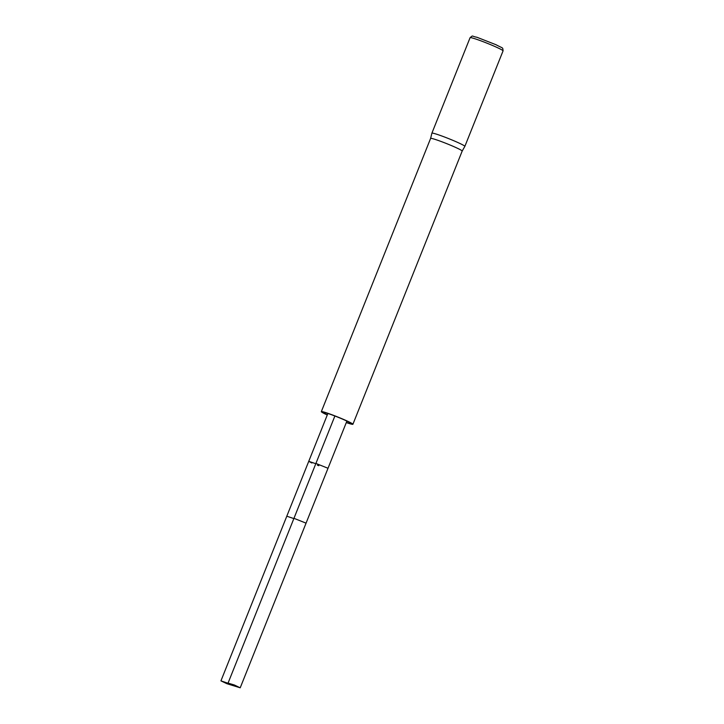 <?xml version="1.0" encoding="UTF-8"?>
<svg xmlns="http://www.w3.org/2000/svg" width="724" height="724" viewBox="0 0 724 724"><rect width="100%" height="100%" fill="white"/><g stroke="black" fill="none" stroke-linecap="round" stroke-linejoin="round"><path stroke-width="1.09" d="M228.241 683.32L220.938 680.859L226.829 683.673L240.214 687.8L234.323 684.976L228.295 683.166M229.209 684.28L224.241 682.18L229.209 684.28M236.377 686.388L231.409 684.28L236.377 686.388M346.289 422.59A17.005 1.131 -158.2 0 0 352.905 424.273A17.005 1.131 -158.2 0 0 346.47 420.698A17.005 1.131 21.8 0 0 330.171 414.101A17.005 1.131 21.8 0 0 321.329 411.639A17.005 1.131 21.8 0 0 327.275 414.988M327.339 414.834A15.05 0.996 21.8 0 1 323.148 412.372A15.05 0.996 21.8 0 1 330.977 414.544A15.05 0.996 21.8 0 1 345.393 420.382A15.05 0.996 -158.2 0 1 351.086 423.549A15.05 0.996 -158.2 0 1 346.353 422.436M352.905 424.273L462.183 151.054A17.005 1.131 -158.2 0 0 462.183 151.054A17.005 1.131 -158.2 0 0 455.749 147.479A17.005 1.131 21.8 0 0 439.459 140.881A17.005 1.131 21.8 0 0 430.608 138.42A17.005 1.131 21.8 0 1 430.608 138.42L321.329 411.639M430.608 138.429L431.893 133.189A17.756 1.177 21.8 0 1 431.893 133.18A17.756 1.177 21.8 0 1 441.133 135.75A17.756 1.177 21.8 0 1 458.147 142.646A17.756 1.177 -158.2 0 1 464.862 146.366A17.756 1.177 -158.2 0 0 464.862 146.366L462.183 151.054M346.896 421.078L328.017 468.274L315.917 463.432L334.886 416.01M316.044 463.794L308.741 461.333L311.899 463.007M317.402 465.206L318.832 465.704M328.017 468.274L306.062 523.153L293.962 518.312L315.917 463.432M293.863 518.574L286.794 516.212L327.882 413.476M470.084 37.693C473.433 34.879 471.252 36.291 476.926 37.259L496.031 44.734C503.569 48.825 502.628 46.915 503.062 50.879A17.756 1.177 -158.2 0 0 496.338 47.151A17.756 1.177 -158.2 0 0 479.324 40.263A17.756 1.177 -158.2 0 0 470.084 37.693L431.893 133.18M286.794 516.212L220.938 680.859M293.962 518.312L228.114 682.958M306.062 523.153L240.214 687.8M503.062 50.879L464.862 146.366"/></g></svg>
